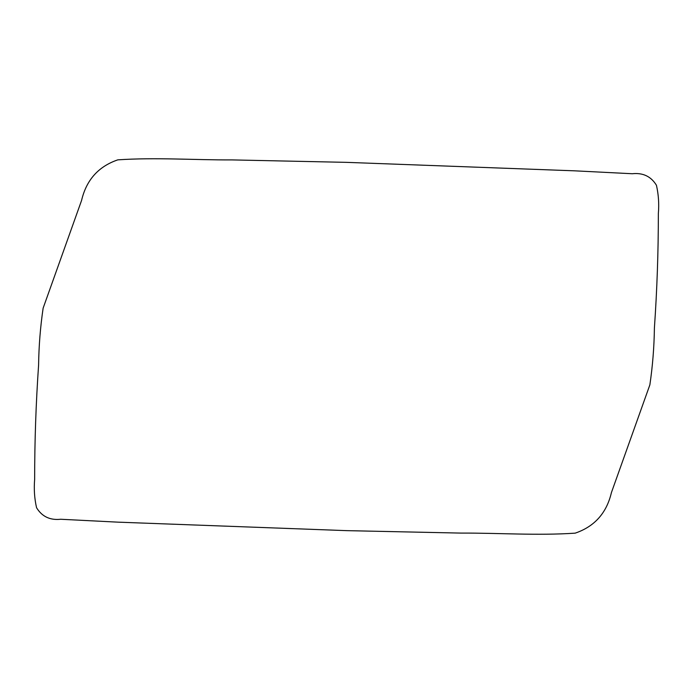 <?xml version="1.0" encoding="UTF-8"?>
<svg xmlns="http://www.w3.org/2000/svg" width="693" height="693" viewBox="0 0 693 693"><rect width="100%" height="100%" fill="white"/><g stroke="black" fill="none" stroke-linecap="round" stroke-linejoin="round"><path stroke-width="1.04" d="M346.5 162.353L575.138 170.85L632.267 173.735C642.991 172.592 651.056 176.438 656.444 185.282C658.541 194.499 659.173 203.941 658.35 213.6C658.359 251.732 657.042 289.83 654.409 327.893C654.149 347.011 652.641 365.991 649.869 384.849L611.425 492.567C606.635 513.019 594.551 526.55 575.181 533.151C537.248 535.715 498.943 532.926 460.871 533.09L346.5 530.639L117.862 522.15L60.733 519.256C50.009 520.408 41.944 516.562 36.556 507.709C34.459 498.501 33.827 489.059 34.65 479.391C34.641 441.268 35.958 403.17 38.591 365.107C38.851 345.989 40.359 327.001 43.131 308.151L81.575 200.433C86.365 179.981 98.449 166.45 117.827 159.849C155.743 157.294 194.057 160.066 232.129 159.91L346.5 162.353"/></g></svg>
